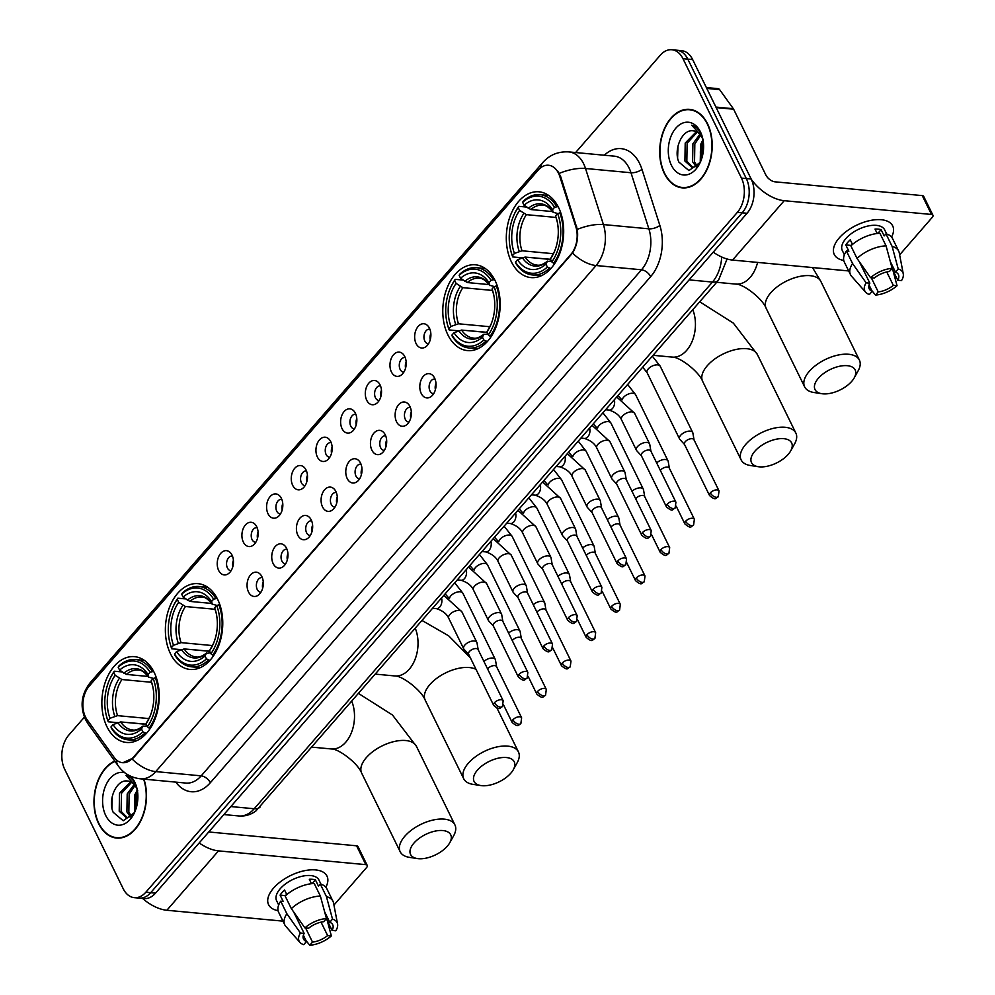 <?xml version="1.0" encoding="UTF-8"?>
<svg xmlns="http://www.w3.org/2000/svg" width="995" height="995" viewBox="0 0 995 995"><rect width="100%" height="100%" fill="white"/><g stroke="black" fill="none" stroke-linecap="round" stroke-linejoin="round"><path stroke-width="1.49" d="M170.456 653.69A43.084 28.544 -84.7 0 0 190.057 669.448A43.084 28.544 -84.7 0 0 218.49 646.19A43.084 28.544 -84.7 0 0 217.681 599.425A43.084 28.544 -84.7 0 0 198.08 583.667A43.084 28.544 -84.7 0 0 169.648 606.913A43.084 28.544 -84.7 0 0 170.456 653.69M447.874 334.842A43.084 28.544 -84.7 0 0 467.476 350.601A43.084 28.544 -84.7 0 0 495.908 327.343A43.084 28.544 -84.7 0 0 495.087 280.565A43.084 28.544 -84.7 0 0 475.498 264.807A43.084 28.544 -84.7 0 0 447.053 288.065A43.084 28.544 -84.7 0 0 447.874 334.842M511.393 261.834A43.084 28.544 -84.7 0 0 530.994 277.593A43.084 28.544 -84.7 0 0 559.426 254.334A43.084 28.544 -84.7 0 0 558.605 207.569A43.084 28.544 -84.7 0 0 539.016 191.811A43.084 28.544 -84.7 0 0 510.572 215.057A43.084 28.544 -84.7 0 0 511.393 261.834M106.938 726.698A43.084 28.544 -84.7 0 0 126.539 742.457A43.084 28.544 -84.7 0 0 154.971 719.198A43.084 28.544 -84.7 0 0 154.163 672.421A43.084 28.544 -84.7 0 0 134.561 656.663A43.084 28.544 -84.7 0 0 106.129 679.921A43.084 28.544 -84.7 0 0 106.938 726.698M261.872 576.64A12.189 8.084 95.3 0 1 258.489 595.01A12.189 8.084 95.3 0 1 248.501 592A12.189 8.084 95.3 0 1 249.72 575.993A12.189 8.084 95.3 0 1 260.416 574.426A12.189 8.084 95.3 0 1 261.872 576.64M262.307 577.66A7.313 4.851 -84.7 0 0 261.934 577.597A7.313 4.851 -84.7 0 0 257.096 581.553A7.313 4.851 -84.7 0 0 257.232 589.488A7.313 4.851 -84.7 0 0 260.566 592.174A7.313 4.851 -84.7 0 0 260.951 592.187M286.548 548.282A12.189 8.084 95.3 0 1 283.165 566.64A12.189 8.084 95.3 0 1 273.177 563.63A12.189 8.084 95.3 0 1 274.396 547.623A12.189 8.084 95.3 0 1 285.092 546.068A12.189 8.084 95.3 0 1 286.548 548.282M286.983 549.302A7.313 4.851 -84.7 0 0 286.61 549.24A7.313 4.851 -84.7 0 0 281.772 553.183A7.313 4.851 -84.7 0 0 281.921 561.13A7.313 4.851 -84.7 0 0 285.242 563.804A7.313 4.851 -84.7 0 0 285.627 563.817M311.224 519.912A12.189 8.084 95.3 0 1 307.853 538.283A12.189 8.084 95.3 0 1 297.853 535.273A12.189 8.084 95.3 0 1 299.072 519.266A12.189 8.084 95.3 0 1 309.768 517.711A12.189 8.084 95.3 0 1 311.224 519.912M311.671 520.932A7.313 4.851 -84.7 0 0 311.286 520.882A7.313 4.851 -84.7 0 0 306.448 524.825A7.313 4.851 -84.7 0 0 306.597 532.773A7.313 4.851 -84.7 0 0 309.918 535.447A7.313 4.851 -84.7 0 0 310.303 535.459M335.9 491.555A12.189 8.084 95.3 0 1 332.529 509.913A12.189 8.084 95.3 0 1 322.529 506.915A12.189 8.084 95.3 0 1 323.748 490.896A12.189 8.084 95.3 0 1 334.444 489.341A12.189 8.084 95.3 0 1 335.9 491.555M336.347 492.575A7.313 4.851 -84.7 0 0 335.962 492.513A7.313 4.851 -84.7 0 0 331.136 496.468A7.313 4.851 -84.7 0 0 331.273 504.403A7.313 4.851 -84.7 0 0 334.594 507.077A7.313 4.851 -84.7 0 0 334.979 507.089M360.576 463.185A12.189 8.084 95.3 0 1 357.205 481.555A12.189 8.084 95.3 0 1 347.218 478.545A12.189 8.084 95.3 0 1 348.424 462.538A12.189 8.084 95.3 0 1 359.12 460.983A12.189 8.084 95.3 0 1 360.576 463.185M361.023 464.205A7.313 4.851 -84.7 0 0 360.638 464.155A7.313 4.851 -84.7 0 0 355.812 468.098A7.313 4.851 -84.7 0 0 355.949 476.045A7.313 4.851 -84.7 0 0 359.27 478.719A7.313 4.851 -84.7 0 0 359.655 478.732M385.252 434.827A12.189 8.084 95.3 0 1 381.881 453.198A12.189 8.084 95.3 0 1 371.894 450.188A12.189 8.084 95.3 0 1 373.1 434.181A12.189 8.084 95.3 0 1 383.809 432.614A12.189 8.084 95.3 0 1 385.252 434.827M385.699 435.847A7.313 4.851 -84.7 0 0 385.314 435.785A7.313 4.851 -84.7 0 0 380.488 439.74A7.313 4.851 -84.7 0 0 380.625 447.675A7.313 4.851 -84.7 0 0 383.946 450.362A7.313 4.851 -84.7 0 0 384.344 450.374M409.928 406.457A12.189 8.084 95.3 0 1 406.557 424.828A12.189 8.084 95.3 0 1 396.57 421.818A12.189 8.084 95.3 0 1 397.776 405.811A12.189 8.084 95.3 0 1 408.485 404.256A12.189 8.084 95.3 0 1 409.928 406.457M410.375 407.49A7.313 4.851 -84.7 0 0 409.99 407.428A7.313 4.851 -84.7 0 0 405.164 411.37A7.313 4.851 -84.7 0 0 405.301 419.318A7.313 4.851 -84.7 0 0 408.622 421.992A7.313 4.851 -84.7 0 0 409.02 422.004M434.604 378.1A12.189 8.084 95.3 0 1 431.233 396.47A12.189 8.084 95.3 0 1 421.246 393.46A12.189 8.084 95.3 0 1 422.465 377.453A12.189 8.084 95.3 0 1 433.161 375.886A12.189 8.084 95.3 0 1 434.604 378.1M435.051 379.12A7.313 4.851 -84.7 0 0 434.666 379.058A7.313 4.851 -84.7 0 0 429.84 383.013A7.313 4.851 -84.7 0 0 429.977 390.96A7.313 4.851 -84.7 0 0 433.31 393.634A7.313 4.851 -84.7 0 0 433.696 393.647M232.034 555.111A12.189 8.084 95.3 0 1 228.663 573.468A12.189 8.084 95.3 0 1 218.664 570.471A12.189 8.084 95.3 0 1 219.883 554.451A12.189 8.084 95.3 0 1 230.579 552.897A12.189 8.084 95.3 0 1 232.034 555.111M232.482 556.13A7.313 4.851 -84.7 0 0 232.096 556.068A7.313 4.851 -84.7 0 0 227.27 560.023A7.313 4.851 -84.7 0 0 227.407 567.958A7.313 4.851 -84.7 0 0 230.728 570.632A7.313 4.851 -84.7 0 0 231.114 570.645M256.71 526.741A12.189 8.084 95.3 0 1 253.339 545.111A12.189 8.084 95.3 0 1 243.352 542.101A12.189 8.084 95.3 0 1 244.559 526.094A12.189 8.084 95.3 0 1 255.255 524.539A12.189 8.084 95.3 0 1 256.71 526.741M257.158 527.76A7.313 4.851 -84.7 0 0 256.772 527.711A7.313 4.851 -84.7 0 0 251.946 531.653A7.313 4.851 -84.7 0 0 252.083 539.601A7.313 4.851 -84.7 0 0 255.404 542.275A7.313 4.851 -84.7 0 0 255.79 542.287M281.386 498.383A12.189 8.084 95.3 0 1 278.015 516.753A12.189 8.084 95.3 0 1 268.028 513.743A12.189 8.084 95.3 0 1 269.235 497.736A12.189 8.084 95.3 0 1 279.943 496.169A12.189 8.084 95.3 0 1 281.386 498.383M281.834 499.403A7.313 4.851 -84.7 0 0 281.448 499.341A7.313 4.851 -84.7 0 0 276.622 503.296A7.313 4.851 -84.7 0 0 276.759 511.231A7.313 4.851 -84.7 0 0 280.08 513.917A7.313 4.851 -84.7 0 0 280.478 513.93M306.062 470.013A12.189 8.084 95.3 0 1 302.691 488.383A12.189 8.084 95.3 0 1 292.704 485.373A12.189 8.084 95.3 0 1 293.911 469.366A12.189 8.084 95.3 0 1 304.619 467.812A12.189 8.084 95.3 0 1 306.062 470.013M306.51 471.045A7.313 4.851 -84.7 0 0 306.124 470.983A7.313 4.851 -84.7 0 0 301.298 474.926A7.313 4.851 -84.7 0 0 301.435 482.873A7.313 4.851 -84.7 0 0 304.756 485.548A7.313 4.851 -84.7 0 0 305.154 485.56M330.738 441.656A12.189 8.084 95.3 0 1 327.367 460.026A12.189 8.084 95.3 0 1 317.38 457.016A12.189 8.084 95.3 0 1 318.599 441.009A12.189 8.084 95.3 0 1 329.295 439.442A12.189 8.084 95.3 0 1 330.738 441.656M331.186 442.675A7.313 4.851 -84.7 0 0 330.8 442.613A7.313 4.851 -84.7 0 0 325.974 446.568A7.313 4.851 -84.7 0 0 326.111 454.516A7.313 4.851 -84.7 0 0 329.444 457.19A7.313 4.851 -84.7 0 0 329.83 457.202M355.414 413.298A12.189 8.084 95.3 0 1 352.043 431.656A12.189 8.084 95.3 0 1 342.056 428.646A12.189 8.084 95.3 0 1 343.275 412.639A12.189 8.084 95.3 0 1 353.971 411.084A12.189 8.084 95.3 0 1 355.414 413.298M355.862 414.318A7.313 4.851 -84.7 0 0 355.476 414.256A7.313 4.851 -84.7 0 0 350.65 418.198A7.313 4.851 -84.7 0 0 350.787 426.146A7.313 4.851 -84.7 0 0 354.12 428.82A7.313 4.851 -84.7 0 0 354.506 428.833M380.09 384.928A12.189 8.084 95.3 0 1 376.719 403.298A12.189 8.084 95.3 0 1 366.732 400.288A12.189 8.084 95.3 0 1 367.951 384.281A12.189 8.084 95.3 0 1 378.647 382.727A12.189 8.084 95.3 0 1 380.09 384.928M380.538 385.948A7.313 4.851 -84.7 0 0 380.152 385.898A7.313 4.851 -84.7 0 0 375.326 389.841A7.313 4.851 -84.7 0 0 375.463 397.789A7.313 4.851 -84.7 0 0 378.796 400.463A7.313 4.851 -84.7 0 0 379.182 400.475M404.766 356.571A12.189 8.084 95.3 0 1 401.395 374.928A12.189 8.084 95.3 0 1 391.408 371.931A12.189 8.084 95.3 0 1 392.627 355.911A12.189 8.084 95.3 0 1 403.323 354.357A12.189 8.084 95.3 0 1 404.766 356.571M405.214 357.591A7.313 4.851 -84.7 0 0 404.828 357.528A7.313 4.851 -84.7 0 0 400.002 361.483A7.313 4.851 -84.7 0 0 400.139 369.419A7.313 4.851 -84.7 0 0 403.472 372.093A7.313 4.851 -84.7 0 0 403.858 372.105M429.454 328.201A12.189 8.084 95.3 0 1 426.071 346.571A12.189 8.084 95.3 0 1 416.084 343.561A12.189 8.084 95.3 0 1 417.303 327.554A12.189 8.084 95.3 0 1 427.999 325.999A12.189 8.084 95.3 0 1 429.454 328.201M429.89 329.221A7.313 4.851 -84.7 0 0 429.504 329.171A7.313 4.851 -84.7 0 0 424.678 333.114A7.313 4.851 -84.7 0 0 424.815 341.061A7.313 4.851 -84.7 0 0 428.148 343.735A7.313 4.851 -84.7 0 0 428.534 343.748M87.1 719.708A21.952 14.539 95.3 0 1 85.47 716.972A21.952 14.539 95.3 0 1 89.177 686.177L538.171 170.12A21.952 14.539 95.3 0 1 548.531 165.245A21.952 14.539 95.3 0 1 559.787 176.426L575.844 226.76A21.952 14.539 95.3 0 1 570.869 254.397L132.87 757.829A21.952 14.539 95.3 0 1 122.509 762.692A21.952 14.539 95.3 0 1 114.164 757.406L87.1 719.708M430.238 339.755A7.313 4.851 95.3 0 1 430.835 333.462M405.562 368.113A7.313 4.851 95.3 0 1 406.159 361.832M380.886 396.483A7.313 4.851 95.3 0 1 381.471 390.189M356.21 424.84A7.313 4.851 95.3 0 1 356.795 418.559M331.534 453.21A7.313 4.851 95.3 0 1 332.119 446.917M306.858 481.568A7.313 4.851 95.3 0 1 307.443 475.274M282.182 509.937A7.313 4.851 95.3 0 1 282.767 503.644M257.506 538.295A7.313 4.851 95.3 0 1 258.091 532.002M232.83 566.653A7.313 4.851 95.3 0 1 233.415 560.372M435.4 389.654A7.313 4.851 95.3 0 1 435.984 383.361M410.724 418.012A7.313 4.851 95.3 0 1 411.308 411.719M386.048 446.382A7.313 4.851 95.3 0 1 386.632 440.088M361.372 474.739A7.313 4.851 95.3 0 1 361.956 468.446M336.696 503.097A7.313 4.851 95.3 0 1 337.28 496.816M312.02 531.467A7.313 4.851 95.3 0 1 312.604 525.173M287.344 559.824A7.313 4.851 95.3 0 1 287.928 553.543M262.655 588.194A7.313 4.851 95.3 0 1 263.252 581.901M114.786 761.088A39.427 26.119 -84.7 0 0 98.629 823.636A39.427 26.119 -84.7 0 0 116.564 838.051A39.427 26.119 -84.7 0 0 141.414 819.519A39.427 26.119 -84.7 0 0 143.939 779.147M117.733 837.753A39.427 26.119 -84.7 0 0 119.002 838.113M664.337 173.441A39.427 26.119 -84.7 0 0 682.259 187.856A39.427 26.119 -84.7 0 0 708.291 166.588A39.427 26.119 -84.7 0 0 707.544 123.778A39.427 26.119 -84.7 0 0 689.61 109.363A39.427 26.119 -84.7 0 0 663.59 130.631A39.427 26.119 -84.7 0 0 664.337 173.441M683.428 187.558A39.427 26.119 -84.7 0 0 684.709 187.918M84.438 717.096L68.817 735.056A24.39 16.156 -84.7 0 0 64.687 769.272L123.218 888.746A24.39 16.156 -84.7 0 0 134.313 897.664L144.014 898.572A24.39 16.156 -84.7 0 0 155.518 893.149L747.058 213.266A24.39 16.156 -84.7 0 0 751.175 179.038L692.657 59.576L687.806 59.128A24.39 16.156 -84.7 0 0 676.712 50.198A24.39 16.156 -84.7 0 1 687.806 59.128L746.325 178.59L687.806 59.128L682.956 58.668A24.39 16.156 -84.7 0 0 671.861 49.75A24.39 16.156 -84.7 0 0 660.344 55.16L575.62 152.546M747.058 213.266L742.208 212.818A24.39 16.156 -84.7 0 0 746.325 178.59A24.39 16.156 -84.7 0 1 742.208 212.818L150.668 892.702L742.208 212.818L737.357 212.358A24.39 16.156 -84.7 0 0 741.474 178.142L682.956 58.668M139.163 898.112A24.39 16.156 -84.7 0 0 150.668 892.702A24.39 16.156 -84.7 0 1 139.163 898.112M557.648 170.953L560.658 176.513L577.311 229.397C578.381 238.203 576.789 246.088 572.535 253.053L133.467 757.879L122.87 762.73M134.313 897.664A24.39 16.156 -84.7 0 0 145.817 892.241L737.357 212.358M692.01 109.761A39.427 26.119 -84.7 0 0 690.692 109.873M692.657 59.576A24.39 16.156 -84.7 0 0 681.563 50.658L671.861 49.75M115.022 761.399A39.016 25.858 -84.7 0 0 98.853 823.375A39.016 25.858 -84.7 0 0 116.602 837.653A39.016 25.858 -84.7 0 0 141.253 819.183A39.016 25.858 -84.7 0 0 143.628 779.122M130.532 817.019L126.912 811.945L127.198 793.973L134.176 784.458M131.564 816.397L128.84 812.119L129.126 794.147L134.984 785.49M137.31 790.117A18.37 12.176 -84.7 0 0 136.365 787.804A18.37 12.176 -84.7 0 0 128.007 781.075A18.37 12.176 -84.7 0 0 127.634 781.05L128.032 781.087M132.211 815.9L126.552 817.84L119.213 811.223L119.499 793.251L130.731 781.821M127.522 817.865L121.141 811.398L121.427 793.425L131.614 782.294M137.011 788.612L135.258 783.886C132.944 779.272 129.835 776.448 125.942 775.404L135.817 785.888L137.198 789.52M125.022 772.879A26.492 17.562 -84.7 0 0 105.868 785.179A26.492 17.562 -84.7 0 0 105.719 815.49A26.492 17.562 -84.7 0 0 134.549 812.542A26.492 17.562 -84.7 0 0 136.85 787.953A26.492 17.562 -84.7 0 0 134.76 782.107A26.492 17.562 -84.7 0 0 130.482 776.137M127.634 781.05C116.365 778.961 107.547 800.104 113.169 812.268L123.243 820.775L134.437 812.616M134.524 812.455L134.897 794.694L137.273 789.993M137.434 790.838A18.37 12.176 -84.7 0 0 136.987 791.771A18.37 12.176 -84.7 0 0 135.382 808.823A18.37 12.176 -84.7 0 0 135.407 808.885L135.619 809.942M137.472 791.062A26.492 17.562 -84.7 0 0 135.73 809.607M135.668 809.806L135.755 796.771L137.447 790.888M137.696 790.217L135.258 808.251M111.925 807.84L112.273 796.423M134.773 803.176L135.755 796.771M278.065 910.636A32.512 16.517 -26.1 0 1 273.538 888.137A32.512 16.517 -26.1 0 1 312.231 869.804A32.512 16.517 -26.1 0 1 325.85 887.217A32.512 16.517 -26.1 0 0 326.982 876.097A32.512 16.517 -26.1 0 0 303.612 870.899A32.512 16.517 -26.1 0 0 273.538 888.137A32.512 16.517 -26.1 0 0 268.588 904.704A32.512 16.517 -26.1 0 0 278.065 910.636M142.571 898.435A32.512 17.898 41 0 0 166.849 910.263L282.966 921.134M199.199 842.952A32.512 17.898 41 0 0 218.514 850.874L365.812 864.655L356.571 845.8L209.273 832.019A8.134 4.478 -139 0 1 208.776 831.944M356.571 845.8A4.067 2.065 -26.1 0 1 357.989 846.571L367.23 865.426A4.067 2.065 153.9 0 1 366.608 867.503L333.947 905.052M367.23 865.426A4.067 2.065 153.9 0 0 365.812 864.655M321.049 922.154L327.629 935.561A16.256 8.258 -26.1 0 1 312.517 942.103L305.589 927.962M303.363 935.213L306.46 941.531A16.256 8.258 -26.1 0 1 303.512 939.056A16.256 8.258 -26.1 0 1 304.147 933.36L293.649 911.942M286.597 894.182A16.256 8.258 153.9 0 0 285.714 895.562M278.687 905.002L276.622 900.773A23.569 11.977 -26.1 0 1 280.204 888.759A23.569 11.977 -26.1 0 1 302.007 876.272A23.569 11.977 -26.1 0 1 318.947 880.04L321.024 884.256M306.46 941.531L303.724 944.678A21.131 10.734 -26.1 0 1 299.968 942.439L285.839 926.407A26.828 13.619 -26.1 0 1 284.781 924.84L278.625 912.266A26.828 13.619 -26.1 0 1 280.714 901.171L283.177 901.408L280.092 895.114A23.569 11.977 -26.1 0 1 282.058 892.527A23.569 11.977 -26.1 0 1 284.545 890.003L286.809 894.604M324.606 911.743L329.768 922.278L332.517 919.119L326.435 896.619L320.278 884.045L318.462 886.122L315.39 879.841A23.569 11.977 -26.1 0 0 309.321 879.269L311.497 883.684M285.167 896.06A26.828 13.619 -26.1 0 1 314.209 883.485L320.378 896.06L326.447 918.559L323.711 921.706A16.256 8.258 -26.1 0 0 308.599 928.248L304.88 927.9L291.336 908.634L285.167 896.06M320.278 884.045A26.828 13.619 -26.1 0 1 326.795 888.659L332.964 901.246A26.828 13.619 -26.1 0 1 333.561 903.037L337.566 924.019A21.131 10.734 -26.1 0 1 335.812 930.785L332.081 930.437L326.323 918.696M280.714 901.171L286.871 913.746L300.428 933.011L304.147 933.36M284.781 924.84A26.828 13.619 -26.1 0 1 286.871 913.746M291.336 908.634A26.828 13.619 -26.1 0 1 320.378 896.06M326.435 896.619A26.828 13.619 -26.1 0 1 332.964 901.246M299.968 942.439A21.131 10.734 -26.1 0 1 300.428 933.011M304.88 927.9A21.131 10.734 -26.1 0 1 326.447 918.559M332.517 919.119A21.131 10.734 -26.1 0 1 337.566 924.019M329.768 922.278A16.256 8.258 -26.1 0 1 332.716 924.753A16.256 8.258 -26.1 0 1 332.081 930.437M327.629 935.561L331.347 935.909L327.268 920.611M331.347 935.909A21.131 10.734 -26.1 0 1 309.781 945.25L312.517 942.103M306.025 940.648L309.781 945.25M280.092 895.114L285.627 895.637M312.094 883.622L315.39 879.841M707.321 124.039A39.016 25.858 -84.7 0 0 689.572 109.761A39.016 25.858 -84.7 0 0 663.814 130.818A39.016 25.858 -84.7 0 0 664.561 173.18A39.016 25.858 -84.7 0 0 682.296 187.458A39.016 25.858 -84.7 0 0 708.054 166.401A39.016 25.858 -84.7 0 0 707.321 124.039M696.226 166.824L692.607 161.75L692.906 143.777L699.871 134.263M697.259 166.202L694.535 161.924L694.821 143.952L700.691 135.295M703.017 139.922A18.37 12.176 -84.7 0 0 702.06 137.608A18.37 12.176 -84.7 0 0 693.702 130.88A18.37 12.176 -84.7 0 0 693.328 130.855L693.726 130.892M697.918 165.705L692.246 167.645L684.921 161.028L685.207 143.056L696.438 131.626M693.216 167.67L686.836 161.202L687.122 143.23L697.308 132.099M702.706 138.417L700.965 133.691C698.639 129.076 695.53 126.253 691.649 125.208L701.525 135.693L702.905 139.325M671.414 165.294A26.492 17.562 -84.7 0 0 700.256 162.359A26.492 17.562 -84.7 0 0 702.557 137.758A26.492 17.562 -84.7 0 0 700.455 131.925A26.492 17.562 -84.7 0 0 675.891 128.106A26.492 17.562 -84.7 0 0 671.414 165.294M693.328 130.855C682.06 128.765 673.254 149.909 678.864 162.073L688.95 170.58L700.132 162.421M700.231 162.26L700.604 144.499L702.967 139.797M701.363 159.61L701.45 146.576L703.142 140.693A18.37 12.176 -84.7 0 0 702.681 141.576A18.37 12.176 -84.7 0 0 701.089 158.628A18.37 12.176 -84.7 0 0 701.102 158.69L701.313 159.747M703.166 140.867A26.492 17.562 -84.7 0 0 701.438 159.411M703.39 140.021L700.953 158.056M677.62 157.645L677.968 146.228M700.48 152.981L701.45 146.576M447.302 846.185A22.35 11.355 153.9 0 0 449.802 842.69A22.35 11.355 153.9 0 0 440.748 830.464A22.35 11.355 153.9 0 0 413.97 843.063A22.35 11.355 153.9 0 0 417.378 858.573A22.35 11.355 153.9 0 0 447.302 846.185M417.378 858.573L409.467 857.367A30.484 15.485 -26.1 0 1 400.189 851.745A30.484 15.485 -26.1 0 1 404.828 836.21A30.484 15.485 -26.1 0 1 433.024 820.054A30.484 15.485 -26.1 0 1 454.926 824.93A30.484 15.485 -26.1 0 1 453.683 835.7L449.802 842.69M146.402 733.414L142.907 731.885A38.693 25.634 -84.7 0 1 111.005 726.935L113.069 724.571A34.949 23.159 -84.7 0 0 141.477 728.974L142.82 726.362L146.912 725.852M146.153 724.323L120.656 721.935L113.069 724.571M146.091 724.161L123.007 722.146M152.198 671.264A40.31 26.716 -84.7 0 0 135.519 659.536A40.31 26.716 -84.7 0 0 118.791 666.09L118.194 667.235A38.693 25.634 -84.7 0 1 150.096 672.185L153.64 671.401M156.315 677.645L153.18 678.466A38.693 25.634 -84.7 0 1 147.359 726.76L149.188 728.141A40.31 26.716 -84.7 0 0 155.282 677.558M149.188 728.141L150.357 728.253M111.005 726.935L111.316 728.079A40.31 26.716 -84.7 0 0 128.007 739.82A40.31 26.716 -84.7 0 0 144.735 733.265M150.096 672.185L148.031 674.548A34.949 23.159 -84.7 0 0 119.624 670.145L118.194 667.235M147.359 726.76L145.929 723.85A34.949 23.159 -84.7 0 0 149.437 717.693A34.949 23.159 -84.7 0 0 152.471 685.244A34.949 23.159 -84.7 0 0 151.116 680.841L153.18 678.466M141.477 728.974L142.907 731.885M119.624 670.145L126.377 674.411L148.193 676.451M153.342 678.391L148.752 677.147L148.031 674.548M150.195 716.039L145.929 723.85M151.116 680.841L152.907 687.01M126.377 674.411A30.074 19.925 -84.7 0 1 138.243 670.07C141.265 669.809 144.81 672.272 148.877 677.446L148.752 677.147A31.268 20.721 -84.7 0 0 123.778 673.279M117.845 722.482A31.268 20.721 -84.7 0 0 142.82 726.362L143.106 725.989C138.852 729.248 135.37 730.566 132.646 729.957A30.074 19.925 -84.7 0 1 120.656 721.935M117.46 722.656L108.244 721.798L107.92 720.654A38.693 25.634 -84.7 0 1 106.291 715.405L106.477 716.189A40.31 26.716 -84.7 0 0 108.244 721.798M109.649 679.498A38.693 25.634 -84.7 0 1 113.741 672.359L114.338 671.202A40.31 26.716 -84.7 0 0 109.985 678.764L109.649 679.498A38.693 25.634 -84.7 0 0 106.291 715.405M114.338 671.202L121.975 671.923M113.741 672.359L115.171 675.269A34.949 23.159 -84.7 0 0 109.985 718.278L107.92 720.654M151.514 682.296L121.925 679.523L115.171 675.269M109.985 718.278L117.572 715.641L148.914 718.577M510.833 773.177A22.35 11.355 153.9 0 0 513.321 769.682A22.35 11.355 153.9 0 0 504.266 757.456A22.35 11.355 153.9 0 0 477.488 770.055A22.35 11.355 153.9 0 0 480.896 785.565A22.35 11.355 153.9 0 0 510.833 773.177M480.896 785.565L472.986 784.358A30.484 15.485 -26.1 0 1 463.707 778.737A30.484 15.485 -26.1 0 1 468.346 763.202A30.484 15.485 -26.1 0 1 496.542 747.046A30.484 15.485 -26.1 0 1 518.445 751.921A30.484 15.485 -26.1 0 1 517.201 762.692L513.321 769.682M209.92 660.406L206.425 658.877A38.693 25.634 -84.7 0 1 174.523 653.939L176.588 651.563A34.949 23.159 -84.7 0 0 204.995 655.966L206.338 653.354L210.43 652.844M209.684 651.315L184.174 648.927L176.588 651.563M209.609 651.165L186.525 649.15M215.716 598.256A40.31 26.716 -84.7 0 0 199.037 586.528A40.31 26.716 -84.7 0 0 182.309 593.082L181.712 594.226A38.693 25.634 -84.7 0 1 213.614 599.177L217.159 598.393M219.833 604.649L216.699 605.47A38.693 25.634 -84.7 0 1 210.878 653.765L212.706 655.133A40.31 26.716 -84.7 0 0 218.8 604.55M212.706 655.133L213.875 655.245M174.523 653.939L174.846 655.071A40.31 26.716 -84.7 0 0 191.525 666.812A40.31 26.716 -84.7 0 0 208.253 660.257M213.614 599.177L211.549 601.552A34.949 23.159 -84.7 0 0 183.142 597.137L181.712 594.226M210.878 653.765L209.447 650.854A34.949 23.159 -84.7 0 0 212.955 644.685A34.949 23.159 -84.7 0 0 215.99 612.248A34.949 23.159 -84.7 0 0 214.634 607.833L216.699 605.47M204.995 655.966L206.425 658.877M183.142 597.137L189.896 601.403L211.711 603.443M216.86 605.395L212.271 604.139L211.549 601.552M213.714 643.031L209.447 650.854M214.634 607.833L216.425 614.014M212.408 604.45L212.271 604.139A31.268 20.721 -84.7 0 0 187.296 600.271M181.376 649.486A31.268 20.721 -84.7 0 0 206.338 653.354L206.624 652.981C202.371 656.24 198.888 657.571 196.164 656.961A30.074 19.925 -84.7 0 1 184.174 648.927M180.978 649.648L171.762 648.79L171.439 647.645A38.693 25.634 -84.7 0 1 169.809 642.397L169.996 643.18A40.31 26.716 -84.7 0 0 171.762 648.79M173.167 606.49A38.693 25.634 -84.7 0 1 177.259 599.351L177.856 598.194A40.31 26.716 -84.7 0 0 173.503 605.756L173.167 606.49A38.693 25.634 -84.7 0 0 169.809 642.397M177.856 598.194L185.493 598.915M177.259 599.351L178.69 602.261A34.949 23.159 -84.7 0 0 173.503 645.282L171.439 647.645M215.032 609.288L185.443 606.527L178.69 602.261M173.503 645.282L181.09 642.633L212.433 645.568M788.239 454.329A22.35 11.355 153.9 0 0 790.726 450.834A22.35 11.355 153.9 0 0 781.672 438.596A22.35 11.355 153.9 0 0 754.906 451.208A22.35 11.355 153.9 0 0 758.302 466.717A22.35 11.355 153.9 0 0 788.239 454.329M758.302 466.717L750.404 465.511A30.484 15.485 -26.1 0 1 741.126 459.889A30.484 15.485 -26.1 0 1 745.765 444.355A30.484 15.485 -26.1 0 1 773.961 428.198A30.484 15.485 -26.1 0 1 795.863 433.074A30.484 15.485 -26.1 0 1 794.619 443.845L790.726 450.834M487.339 341.559L483.844 340.029A38.693 25.634 -84.7 0 1 451.941 335.079L454.006 332.716A34.949 23.159 -84.7 0 0 482.413 337.118L483.757 334.507L487.849 333.997M487.09 332.454L461.58 330.079L454.006 332.716M487.015 332.305L463.944 330.29M493.134 279.408A40.31 26.716 -84.7 0 0 476.456 267.68A40.31 26.716 -84.7 0 0 459.727 274.234L459.13 275.379A38.693 25.634 -84.7 0 1 491.032 280.329L494.577 279.545M497.251 285.789L494.105 286.61A38.693 25.634 -84.7 0 1 488.296 334.905L490.125 336.285A40.31 26.716 -84.7 0 0 496.219 285.702M490.125 336.285L491.294 336.397M451.941 335.079L452.252 336.223A40.31 26.716 -84.7 0 0 468.943 347.964A40.31 26.716 -84.7 0 0 485.672 341.409M491.032 280.329L488.968 282.692A34.949 23.159 -84.7 0 0 460.561 278.289L459.13 275.379M488.296 334.905L486.866 331.994A34.949 23.159 -84.7 0 0 490.373 325.838A34.949 23.159 -84.7 0 0 493.396 293.388A34.949 23.159 -84.7 0 0 492.052 288.985L494.105 286.61M482.413 337.118L483.844 340.029M460.561 278.289L467.314 282.555L489.117 284.595M494.279 286.535L489.677 285.291L488.968 282.692M491.12 324.183L486.866 331.994M492.052 288.985L493.843 295.154M467.314 282.555A30.074 19.925 -84.7 0 1 479.18 278.214C482.202 277.953 485.747 280.416 489.814 285.59L489.677 285.291A31.268 20.721 -84.7 0 0 464.715 281.423M458.782 330.626A31.268 20.721 -84.7 0 0 483.757 334.507L484.043 334.133C479.789 337.392 476.294 338.71 473.57 338.101A30.074 19.925 -84.7 0 1 461.58 330.079M458.396 330.8L449.18 329.942L448.857 328.798A38.693 25.634 -84.7 0 1 447.215 323.549L447.414 324.32A40.31 26.716 -84.7 0 0 449.18 329.942M450.586 287.642A38.693 25.634 -84.7 0 1 454.678 280.503L455.262 279.346A40.31 26.716 -84.7 0 0 450.909 286.908L450.586 287.642A38.693 25.634 -84.7 0 0 447.215 323.549M455.262 279.346L462.911 280.068M454.678 280.503L456.096 283.413A34.949 23.159 -84.7 0 0 450.922 326.422L448.857 328.798M492.45 290.44L462.862 287.667L456.096 283.413M450.922 326.422L458.508 323.785L489.838 326.721M851.757 381.321A22.35 11.355 153.9 0 0 854.245 377.826A22.35 11.355 153.9 0 0 845.19 365.6A22.35 11.355 153.9 0 0 818.425 378.199A22.35 11.355 153.9 0 0 821.82 393.709A22.35 11.355 153.9 0 0 851.757 381.321M821.82 393.709L813.922 392.503A30.484 15.485 -26.1 0 1 804.644 386.881A30.484 15.485 -26.1 0 1 809.283 371.346A30.484 15.485 -26.1 0 1 837.479 355.19A30.484 15.485 -26.1 0 1 859.381 360.066A30.484 15.485 -26.1 0 1 858.138 370.837L854.245 377.826M550.857 268.55L547.362 267.021A38.693 25.634 -84.7 0 1 515.46 262.071L517.524 259.707A34.949 23.159 -84.7 0 0 545.932 264.11L547.275 261.498L551.367 260.988M550.608 259.459L525.099 257.071L517.524 259.707M550.533 259.297L527.462 257.295M556.653 206.4A40.31 26.716 -84.7 0 0 539.974 194.672A40.31 26.716 -84.7 0 0 523.246 201.226L522.649 202.371A38.693 25.634 -84.7 0 1 554.551 207.321L558.096 206.537M560.77 212.793L557.623 213.602A38.693 25.634 -84.7 0 1 551.815 261.896L553.643 263.277A40.31 26.716 -84.7 0 0 559.737 212.694M553.643 263.277L554.812 263.389M515.46 262.071L515.771 263.215A40.31 26.716 -84.7 0 0 532.462 274.956A40.31 26.716 -84.7 0 0 549.19 268.401M554.551 207.321L552.486 209.684A34.949 23.159 -84.7 0 0 524.079 205.281L522.649 202.371M551.815 261.896L550.384 258.986A34.949 23.159 -84.7 0 0 553.892 252.829A34.949 23.159 -84.7 0 0 556.926 220.38A34.949 23.159 -84.7 0 0 555.571 215.977L557.623 213.602M545.932 264.11L547.362 267.021M524.079 205.281L530.832 209.547L552.635 211.587M557.797 213.539L553.195 212.283L552.486 209.684M554.638 251.175L550.384 258.986M555.571 215.977L557.362 222.159M530.832 209.547A30.074 19.925 -84.7 0 1 542.698 205.206C545.72 204.945 549.265 207.408 553.332 212.582L553.195 212.283A31.268 20.721 -84.7 0 0 528.233 208.415M522.3 257.63A31.268 20.721 -84.7 0 0 547.275 261.498L547.561 261.125C543.307 264.384 539.812 265.702 537.089 265.105A30.074 19.925 -84.7 0 1 525.099 257.071M521.915 257.792L512.699 256.934L512.375 255.79A38.693 25.634 -84.7 0 1 510.746 250.541L510.933 251.325A40.31 26.716 -84.7 0 0 512.699 256.934M514.104 214.634A38.693 25.634 -84.7 0 1 518.196 207.495L518.793 206.338A40.31 26.716 -84.7 0 0 514.427 213.9L514.104 214.634A38.693 25.634 -84.7 0 0 510.746 250.541M518.793 206.338L526.43 207.059M518.196 207.495L519.614 210.405A34.949 23.159 -84.7 0 0 514.44 253.414L512.375 255.79M555.969 217.432L526.38 214.659L519.614 210.405M514.44 253.414L522.027 250.777L553.357 253.713M496.642 666.799L495.46 659.971A7.313 3.719 153.9 0 0 495.299 659.436A7.313 3.719 153.9 0 0 492.736 658.043A7.313 3.719 153.9 0 0 483.931 661.464M496.679 666.998A5.286 2.687 153.9 0 0 496.555 666.625A5.286 2.687 153.9 0 0 494.702 665.618A5.286 2.687 153.9 0 0 487.873 668.578A5.286 2.687 153.9 0 0 487.587 668.926M521.318 638.442L520.149 631.601A7.313 3.719 153.9 0 0 519.975 631.079A7.313 3.719 153.9 0 0 517.412 629.686A7.313 3.719 153.9 0 0 508.607 633.106M521.355 638.641A5.286 2.687 153.9 0 0 521.231 638.255A5.286 2.687 153.9 0 0 519.378 637.248A5.286 2.687 153.9 0 0 512.549 640.208A5.286 2.687 153.9 0 0 512.263 640.556M545.994 610.072L544.825 603.244A7.313 3.719 153.9 0 0 544.651 602.709A7.313 3.719 153.9 0 0 542.088 601.328A7.313 3.719 153.9 0 0 533.283 604.736M546.031 610.271A5.286 2.687 153.9 0 0 545.907 609.898A5.286 2.687 153.9 0 0 544.054 608.89A5.286 2.687 153.9 0 0 537.225 611.85A5.286 2.687 153.9 0 0 536.939 612.199M570.67 581.714L569.501 574.874A7.313 3.719 153.9 0 0 569.327 574.351A7.313 3.719 153.9 0 0 566.764 572.958A7.313 3.719 153.9 0 0 557.959 576.379M570.707 581.913A5.286 2.687 153.9 0 0 570.583 581.528A5.286 2.687 153.9 0 0 568.73 580.533A5.286 2.687 153.9 0 0 561.901 583.493A5.286 2.687 153.9 0 0 561.615 583.841M595.346 553.344L594.177 546.516A7.313 3.719 153.9 0 0 594.003 545.981A7.313 3.719 153.9 0 0 591.44 544.601A7.313 3.719 153.9 0 0 582.635 548.009M595.383 553.543A5.286 2.687 153.9 0 0 595.259 553.17A5.286 2.687 153.9 0 0 593.406 552.163A5.286 2.687 153.9 0 0 586.577 555.123A5.286 2.687 153.9 0 0 586.291 555.471M620.022 524.987L618.853 518.146A7.313 3.719 153.9 0 0 618.679 517.624A7.313 3.719 153.9 0 0 616.116 516.231A7.313 3.719 153.9 0 0 607.323 519.651M620.059 525.186A5.286 2.687 153.9 0 0 619.935 524.8A5.286 2.687 153.9 0 0 618.094 523.805A5.286 2.687 153.9 0 0 611.253 526.765A5.286 2.687 153.9 0 0 610.967 527.114M644.698 496.617L643.529 489.789A7.313 3.719 153.9 0 0 643.355 489.266A7.313 3.719 153.9 0 0 640.792 487.873A7.313 3.719 153.9 0 0 631.999 491.281M644.735 496.828A5.286 2.687 153.9 0 0 644.611 496.443A5.286 2.687 153.9 0 0 642.77 495.435A5.286 2.687 153.9 0 0 635.929 498.395A5.286 2.687 153.9 0 0 635.643 498.744M669.374 468.259L668.205 461.431A7.313 3.719 153.9 0 0 668.031 460.896A7.313 3.719 153.9 0 0 665.481 459.503A7.313 3.719 153.9 0 0 656.675 462.924M669.411 468.458A5.286 2.687 153.9 0 0 669.287 468.085A5.286 2.687 153.9 0 0 667.446 467.078A5.286 2.687 153.9 0 0 660.605 470.038A5.286 2.687 153.9 0 0 660.332 470.386M694.05 439.902L692.881 433.061A7.313 3.719 153.9 0 0 692.719 432.539A7.313 3.719 153.9 0 0 690.157 431.146A7.313 3.719 153.9 0 0 680.692 435.238A7.313 3.719 153.9 0 0 679.573 438.969A7.313 3.719 153.9 0 0 679.883 439.429L684.572 444.541M694.087 440.101A5.286 2.687 153.9 0 0 693.963 439.715A5.286 2.687 153.9 0 0 692.122 438.708A5.286 2.687 153.9 0 0 685.281 441.668A5.286 2.687 153.9 0 0 684.473 444.367L709.547 495.547C716.363 501.306 715.517 497.724 718.278 496.692A5.286 2.91 41 0 1 716.3 497.313A5.286 2.91 -139 0 1 710.355 492.861A5.286 2.687 153.9 0 0 709.547 495.547M478.185 649.735L477.015 642.907A7.313 3.719 153.9 0 0 476.841 642.372A7.313 3.719 153.9 0 0 474.279 640.991A7.313 3.719 153.9 0 0 464.814 645.083A7.313 3.719 153.9 0 0 463.707 648.815A7.313 3.719 153.9 0 0 464.018 649.275L468.695 654.387M478.222 649.934A5.286 2.687 153.9 0 0 478.097 649.561A5.286 2.687 153.9 0 0 476.257 648.553A5.286 2.687 153.9 0 0 469.416 651.514A5.286 2.687 153.9 0 0 468.608 654.212L493.682 705.393C500.497 711.151 499.652 707.557 502.413 706.537A5.286 2.91 41 0 1 500.435 707.146A5.286 2.91 -139 0 1 494.49 702.694A5.286 2.687 153.9 0 0 493.682 705.393M502.861 621.377L501.691 614.537A7.313 3.719 153.9 0 0 501.517 614.014A7.313 3.719 153.9 0 0 498.955 612.621A7.313 3.719 153.9 0 0 489.503 616.726A7.313 3.719 153.9 0 0 488.383 620.445A7.313 3.719 153.9 0 0 488.694 620.905L493.371 626.017M502.898 621.576A5.286 2.687 153.9 0 0 502.773 621.191A5.286 2.687 153.9 0 0 500.933 620.196A5.286 2.687 153.9 0 0 494.092 623.156A5.286 2.687 153.9 0 0 493.284 625.843L518.358 677.023C525.173 682.781 524.328 679.199 527.089 678.167A5.286 2.91 41 0 1 525.111 678.789A5.286 2.91 -139 0 1 519.166 674.336A5.286 2.687 153.9 0 0 518.358 677.023M527.537 593.008L526.367 586.179A7.313 3.719 153.9 0 0 526.193 585.657A7.313 3.719 153.9 0 0 523.644 584.264A7.313 3.719 153.9 0 0 514.179 588.356A7.313 3.719 153.9 0 0 513.059 592.087A7.313 3.719 153.9 0 0 513.37 592.547L518.047 597.659M527.574 593.219A5.286 2.687 153.9 0 0 527.449 592.833A5.286 2.687 153.9 0 0 525.609 591.826A5.286 2.687 153.9 0 0 518.768 594.786A5.286 2.687 153.9 0 0 517.96 597.485L543.034 648.665C549.849 654.424 549.004 650.842 551.765 649.81A5.286 2.91 41 0 1 549.787 650.432A5.286 2.91 -139 0 1 543.842 645.966A5.286 2.687 153.9 0 0 543.034 648.665M552.213 564.65L551.043 557.809A7.313 3.719 153.9 0 0 550.882 557.287A7.313 3.719 153.9 0 0 548.32 555.894A7.313 3.719 153.9 0 0 538.855 559.998A7.313 3.719 153.9 0 0 537.735 563.73A7.313 3.719 153.9 0 0 538.046 564.177L542.735 569.302M552.25 564.849A5.286 2.687 153.9 0 0 552.125 564.476A5.286 2.687 153.9 0 0 550.285 563.468A5.286 2.687 153.9 0 0 543.444 566.429A5.286 2.687 153.9 0 0 542.648 569.115L567.71 620.295C574.525 626.066 573.68 622.472 576.441 621.44A5.286 2.91 41 0 1 574.463 622.062A5.286 2.91 -139 0 1 568.518 617.609A5.286 2.687 153.9 0 0 567.71 620.295M576.901 536.28L575.719 529.452A7.313 3.719 153.9 0 0 575.558 528.93A7.313 3.719 153.9 0 0 572.996 527.537A7.313 3.719 153.9 0 0 563.531 531.628A7.313 3.719 153.9 0 0 562.411 535.36A7.313 3.719 153.9 0 0 562.722 535.82L567.411 540.932M576.926 536.492A5.286 2.687 153.9 0 0 576.814 536.106A5.286 2.687 153.9 0 0 574.961 535.099A5.286 2.687 153.9 0 0 568.12 538.059A5.286 2.687 153.9 0 0 567.324 540.758L592.398 591.938C599.201 597.697 598.356 594.115 601.129 593.082A5.286 2.91 41 0 1 599.139 593.704A5.286 2.91 -139 0 1 593.194 589.239A5.286 2.687 153.9 0 0 592.398 591.938M601.577 507.923L600.395 501.094A7.313 3.719 153.9 0 0 600.234 500.56A7.313 3.719 153.9 0 0 597.672 499.179A7.313 3.719 153.9 0 0 588.207 503.271A7.313 3.719 153.9 0 0 587.087 507.002A7.313 3.719 153.9 0 0 587.398 507.45L592.087 512.574M601.602 508.122A5.286 2.687 153.9 0 0 601.49 507.748A5.286 2.687 153.9 0 0 599.637 506.741A5.286 2.687 153.9 0 0 592.796 509.701A5.286 2.687 153.9 0 0 592 512.388L617.074 563.58C623.89 569.339 623.044 565.745 625.805 564.725A5.286 2.91 41 0 1 623.815 565.334A5.286 2.91 -139 0 1 617.87 560.881A5.286 2.687 153.9 0 0 617.074 563.58M626.253 479.565L625.071 472.724A7.313 3.719 153.9 0 0 624.91 472.202A7.313 3.719 153.9 0 0 622.348 470.809A7.313 3.719 153.9 0 0 612.883 474.913A7.313 3.719 153.9 0 0 611.763 478.632A7.313 3.719 153.9 0 0 612.074 479.092L616.763 484.204M626.29 479.764A5.286 2.687 153.9 0 0 626.166 479.379A5.286 2.687 153.9 0 0 624.313 478.384A5.286 2.687 153.9 0 0 617.472 481.331A5.286 2.687 153.9 0 0 616.676 484.03L641.75 535.21C648.566 540.969 647.72 537.387 650.481 536.355A5.286 2.91 41 0 1 648.491 536.977A5.286 2.91 -139 0 1 642.546 532.524A5.286 2.687 153.9 0 0 641.75 535.21M650.929 451.195L649.747 444.367A7.313 3.719 153.9 0 0 649.586 443.832A7.313 3.719 153.9 0 0 647.024 442.452A7.313 3.719 153.9 0 0 637.559 446.544A7.313 3.719 153.9 0 0 636.439 450.275A7.313 3.719 153.9 0 0 636.763 450.735L641.439 455.847M650.966 451.394A5.286 2.687 153.9 0 0 650.842 451.021A5.286 2.687 153.9 0 0 648.989 450.014A5.286 2.687 153.9 0 0 642.161 452.974A5.286 2.687 153.9 0 0 641.352 455.673L666.426 506.853C673.242 512.612 672.396 509.017 675.157 507.997A5.286 2.91 41 0 1 673.167 508.607A5.286 2.91 -139 0 1 667.235 504.154A5.286 2.687 153.9 0 0 666.426 506.853M843.76 260.441A32.512 16.517 -26.1 0 1 839.233 237.942A32.512 16.517 -26.1 0 1 877.938 219.609A32.512 16.517 -26.1 0 1 891.557 237.021A32.512 16.517 -26.1 0 0 892.677 225.902A32.512 16.517 -26.1 0 0 869.307 220.703A32.512 16.517 -26.1 0 0 839.233 237.942A32.512 16.517 -26.1 0 0 834.283 254.509A32.512 16.517 -26.1 0 0 843.76 260.441M713.228 252.145A32.512 17.898 41 0 0 732.544 260.068L848.673 270.938M751.362 179.436A32.512 17.898 41 0 0 784.222 200.691L931.507 214.46L922.265 195.605L774.981 181.824A8.134 4.478 -139 0 1 765.839 174.971L733.626 109.226L716.176 107.584M922.265 195.605A4.067 2.065 -26.1 0 1 923.683 196.376L932.924 215.231A4.067 2.065 153.9 0 1 932.303 217.308L899.642 254.857M932.924 215.231A4.067 2.065 153.9 0 0 931.507 214.46M706.363 87.56L718.079 88.654A4.067 2.699 95.3 0 1 719.621 89.637L733.327 108.716A4.067 2.699 95.3 0 1 733.626 109.226M886.756 271.958L893.323 285.366A16.256 8.258 -26.1 0 1 878.224 291.908L871.297 277.767M869.058 285.018L872.155 291.336A16.256 8.258 -26.1 0 1 869.22 288.861A16.256 8.258 -26.1 0 1 869.854 283.177L859.357 261.747M852.292 243.986A16.256 8.258 153.9 0 0 851.409 245.367M844.382 254.807L842.317 250.578A23.569 11.977 -26.1 0 1 845.912 238.564A23.569 11.977 -26.1 0 1 867.715 226.076A23.569 11.977 -26.1 0 1 884.654 229.845L886.719 234.061M872.155 291.336L869.419 294.495A21.131 10.734 -26.1 0 1 865.662 292.244L851.533 276.224A26.828 13.619 -26.1 0 1 850.489 274.645L844.32 262.071A26.828 13.619 -26.1 0 1 846.409 250.976L848.872 251.213L845.787 244.919A23.569 11.977 -26.1 0 1 847.752 242.345A23.569 11.977 -26.1 0 1 850.24 239.807L852.504 244.422M890.314 261.548L895.475 272.083L898.211 268.936L892.129 246.437L885.973 233.85L884.169 235.927L881.085 229.646A23.569 11.977 -26.1 0 0 875.028 229.074L877.192 233.502M850.874 245.864A26.828 13.619 -26.1 0 1 879.916 233.29L886.072 245.864L892.154 268.364L889.406 271.511A16.256 8.258 -26.1 0 0 874.307 278.053L870.575 277.704L857.031 258.439L850.874 245.864M885.973 233.85A26.828 13.619 -26.1 0 1 892.503 238.477L898.659 251.051A26.828 13.619 -26.1 0 1 899.256 252.842L903.261 273.824A21.131 10.734 -26.1 0 1 901.507 280.602L897.776 280.242L892.03 268.501M846.409 250.976L852.578 263.563L866.123 282.829L869.854 283.177M850.489 274.645A26.828 13.619 -26.1 0 1 852.578 263.563M857.031 258.439A26.828 13.619 -26.1 0 1 886.072 245.864M892.129 246.437A26.828 13.619 -26.1 0 1 898.659 251.051M865.662 292.244A21.131 10.734 -26.1 0 1 866.123 282.829M870.575 277.704A21.131 10.734 -26.1 0 1 892.154 268.364M898.211 268.936A21.131 10.734 -26.1 0 1 903.261 273.824M895.475 272.083A16.256 8.258 -26.1 0 1 898.41 274.558A16.256 8.258 -26.1 0 1 897.776 280.242M893.323 285.366L897.055 285.714L892.963 270.429M897.055 285.714A21.131 10.734 -26.1 0 1 875.476 295.055L878.224 291.908M871.719 290.453L875.476 295.055M845.787 244.919L851.322 245.442M877.789 233.427L881.085 229.646M575.844 226.76L576.727 226.848M559.787 176.426L560.658 176.513M604.288 155.232A40.646 26.927 95.3 0 1 639.623 163.503A40.646 26.927 95.3 0 1 641.962 169.361L659.859 225.442A40.646 26.927 95.3 0 1 650.655 276.635L210.343 782.704A40.646 26.927 95.3 0 1 175.829 782.132M559.265 173.379A28.445 11.505 -17.7 0 1 585.52 168.491L630.979 172.744A32.512 21.542 -84.7 0 0 629.114 168.055A32.512 21.542 -84.7 0 0 614.325 156.165L568.866 151.912A32.512 21.542 95.3 0 1 583.655 163.814A32.512 21.542 95.3 0 1 585.52 168.491L603.418 224.571A32.512 21.542 95.3 0 1 596.055 265.528L155.742 771.598A28.445 15.659 -139 0 1 132.235 759.123M540.583 167.819A28.445 15.659 -139 0 1 542.835 162.471L90.271 682.62C81.341 694.037 79.749 706.326 85.495 719.522L88.232 724.099A28.445 16.952 -35.7 0 1 86.254 718.415M572.535 253.053A28.445 15.659 41 0 0 596.055 265.528L641.514 269.782A32.512 21.542 -84.7 0 0 648.877 228.825L630.979 172.744A8.134 3.284 162.3 0 0 641.962 169.361M577.311 229.397A28.445 11.505 -17.7 0 1 603.418 224.571L648.877 228.825A8.134 3.284 162.3 0 0 659.859 225.442M88.232 724.099L118.393 766.1A28.445 16.952 -35.7 0 1 116.378 759.894M210.343 782.704A8.134 4.478 -139 0 0 201.201 775.851L155.742 771.598A32.512 21.542 95.3 0 1 140.394 778.811L185.854 783.065A32.512 21.542 -84.7 0 0 201.201 775.851L641.514 269.782A8.134 4.478 -139 0 1 650.655 276.635M90.271 682.62A28.445 15.659 41 0 0 88.082 687.557M145.817 892.241L155.518 893.149M741.474 178.142L751.175 179.038M727.071 258.998L718.539 280.167L255.914 810.95C250.79 814.781 245.106 816.447 238.85 815.962A32.512 21.542 -84.7 0 0 254.21 808.748L230.865 806.559M260.304 806.846A16.256 8.943 -139 0 1 254.21 808.748L712.445 282.07L689.1 279.881M718.539 280.167A16.256 8.943 -139 0 1 712.445 282.07A32.512 21.542 -84.7 0 0 721.711 257.021M218.514 850.874L166.849 910.263M358.797 693.639L392.44 714.982L416.432 746.325A30.484 15.485 153.9 0 0 394.517 741.449A30.484 15.485 153.9 0 0 366.322 757.618A30.484 15.485 153.9 0 0 361.683 773.152C358.051 763.376 338.648 748.65 331.372 748.961A30.484 20.198 95.3 0 0 345.762 742.183A30.484 20.198 95.3 0 0 351.882 701.599M147.272 721.238A31.268 20.721 -84.7 0 0 149.81 716.835M152.683 686.164A31.268 20.721 -84.7 0 0 151.825 683.441M119.325 678.403A31.268 20.721 -84.7 0 0 114.773 716.201M121.925 679.523A30.074 19.925 -84.7 0 0 117.572 715.641M476.07 669.436A30.484 15.485 153.9 0 0 429.84 684.61A30.484 15.485 153.9 0 0 425.201 700.144C421.569 690.368 402.167 675.642 394.891 675.953A30.484 20.198 95.3 0 0 409.281 669.187A30.484 20.198 95.3 0 0 415.4 628.591M210.791 648.23A31.268 20.721 -84.7 0 0 213.328 643.827M216.201 613.156A31.268 20.721 -84.7 0 0 215.343 610.433M212.395 604.45C208.328 599.264 204.783 596.801 201.761 597.075A30.074 19.925 -84.7 0 0 189.896 601.403M182.844 605.395A31.268 20.721 -84.7 0 0 178.292 643.193M185.443 606.527A30.074 19.925 -84.7 0 0 181.09 642.633M699.734 301.783L733.365 323.126L757.357 354.469A30.484 15.485 153.9 0 0 735.454 349.593A30.484 15.485 153.9 0 0 707.258 365.75A30.484 15.485 153.9 0 0 702.619 381.296C698.987 371.521 679.585 356.795 672.297 357.106A30.484 20.198 95.3 0 0 686.687 350.327A30.484 20.198 95.3 0 0 692.806 309.743M488.209 329.382A31.268 20.721 -84.7 0 0 490.746 324.979M493.619 294.309A31.268 20.721 -84.7 0 0 492.761 291.585M460.262 286.535A31.268 20.721 -84.7 0 0 455.71 324.345M462.862 287.667A30.074 19.925 -84.7 0 0 458.508 323.785M812.492 267.555L820.875 281.461A30.484 15.485 153.9 0 0 798.973 276.598A30.484 15.485 153.9 0 0 770.777 292.754A30.484 15.485 153.9 0 0 766.138 308.288C762.506 298.512 743.103 283.786 735.815 284.097A30.484 20.198 95.3 0 0 750.205 277.331A30.484 20.198 95.3 0 0 757.605 262.419M551.727 256.374A31.268 20.721 -84.7 0 0 554.265 251.971M557.138 221.3A31.268 20.721 -84.7 0 0 556.28 218.577M523.78 213.539A31.268 20.721 -84.7 0 0 519.228 251.337M526.38 214.659A30.074 19.925 -84.7 0 0 522.027 250.777M512.947 719.758A5.286 2.687 153.9 0 0 512.139 722.445C518.955 728.216 518.109 724.621 520.87 723.589A5.286 2.91 41 0 1 518.88 724.211A5.286 2.91 -139 0 1 512.947 719.758A5.286 2.687 153.9 0 1 517.823 716.96A5.286 2.687 153.9 0 1 521.629 717.805L496.555 666.625M454.964 583.107L462.837 593.169A7.313 3.719 153.9 0 0 457.576 592A7.313 3.719 153.9 0 0 450.81 595.868A7.313 3.719 153.9 0 0 450.561 596.167A7.313 3.719 153.9 0 0 449.516 598.381M537.623 691.401A5.286 2.687 153.9 0 0 536.815 694.087C543.631 699.846 542.785 696.264 545.546 695.231A5.286 2.91 41 0 1 543.556 695.853A5.286 2.91 -139 0 1 537.623 691.401A5.286 2.687 153.9 0 1 542.511 688.59A5.286 2.687 153.9 0 1 546.305 689.436L521.231 638.255M479.64 554.75L487.513 564.799A7.313 3.719 153.9 0 0 482.252 563.63A7.313 3.719 153.9 0 0 475.486 567.511A7.313 3.719 153.9 0 0 475.237 567.797A7.313 3.719 153.9 0 0 474.192 570.023M562.299 663.031A5.286 2.687 153.9 0 0 561.491 665.73C568.307 671.488 567.461 667.894 570.222 666.874A5.286 2.91 41 0 1 568.232 667.483A5.286 2.91 -139 0 1 562.299 663.031A5.286 2.687 153.9 0 1 567.187 660.232A5.286 2.687 153.9 0 1 570.981 661.078L545.907 609.898M504.316 526.392L512.189 536.442A7.313 3.719 153.9 0 0 506.928 535.273A7.313 3.719 153.9 0 0 500.162 539.153A7.313 3.719 153.9 0 0 499.913 539.439A7.313 3.719 153.9 0 0 498.868 541.666M586.975 634.673A5.286 2.687 153.9 0 0 586.167 637.36C592.983 643.118 592.137 639.536 594.898 638.504A5.286 2.91 41 0 1 592.92 639.126A5.286 2.91 -139 0 1 586.975 634.673A5.286 2.687 153.9 0 1 591.863 631.875A5.286 2.687 153.9 0 1 595.657 632.708L570.583 581.528M528.992 498.022L536.865 508.072A7.313 3.719 153.9 0 0 531.604 506.903A7.313 3.719 153.9 0 0 524.838 510.783A7.313 3.719 153.9 0 0 524.601 511.069A7.313 3.719 153.9 0 0 523.544 513.296M611.651 606.303A5.286 2.687 153.9 0 0 610.843 609.002C617.659 614.761 616.813 611.179 619.574 610.146A5.286 2.91 41 0 1 617.596 610.756A5.286 2.91 -139 0 1 611.651 606.303A5.286 2.687 153.9 0 1 616.539 603.505A5.286 2.687 153.9 0 1 620.333 604.351L595.259 553.17M553.668 469.665L561.541 479.714A7.313 3.719 153.9 0 0 556.28 478.545A7.313 3.719 153.9 0 0 549.514 482.426A7.313 3.719 153.9 0 0 549.277 482.712A7.313 3.719 153.9 0 0 548.22 484.938M636.327 577.946A5.286 2.687 153.9 0 0 635.519 580.632C642.335 586.391 641.489 582.809 644.25 581.776A5.286 2.91 41 0 1 642.272 582.398A5.286 2.91 -139 0 1 636.327 577.946A5.286 2.687 153.9 0 1 641.215 575.147A5.286 2.687 153.9 0 1 645.009 575.993L619.935 524.8M578.344 441.295L586.217 451.357A7.313 3.719 153.9 0 0 580.956 450.188A7.313 3.719 153.9 0 0 574.19 454.056A7.313 3.719 153.9 0 0 573.953 454.354A7.313 3.719 153.9 0 0 572.896 456.568M661.003 549.576A5.286 2.687 153.9 0 0 660.195 552.275C667.011 558.033 666.165 554.451 668.926 553.419A5.286 2.91 41 0 1 666.948 554.041A5.286 2.91 -139 0 1 661.003 549.576A5.286 2.687 153.9 0 1 665.891 546.777A5.286 2.687 153.9 0 1 669.685 547.623L644.611 496.443M603.02 412.937L610.893 422.987A7.313 3.719 153.9 0 0 605.632 421.818A7.313 3.719 153.9 0 0 598.866 425.698A7.313 3.719 153.9 0 0 598.629 425.984A7.313 3.719 153.9 0 0 597.572 428.211M685.679 521.218A5.286 2.687 153.9 0 0 684.871 523.905C691.687 529.676 690.841 526.081 693.602 525.049A5.286 2.91 41 0 1 691.625 525.671A5.286 2.91 -139 0 1 685.679 521.218A5.286 2.687 153.9 0 1 690.567 518.42A5.286 2.687 153.9 0 1 694.361 519.266L669.287 468.085M627.708 384.567L635.569 394.629A7.313 3.719 153.9 0 0 630.308 393.46A7.313 3.719 153.9 0 0 623.542 397.328A7.313 3.719 153.9 0 0 623.305 397.627A7.313 3.719 153.9 0 0 622.248 399.853M652.384 356.21L660.245 366.26A7.313 3.719 153.9 0 0 654.984 365.09A7.313 3.719 153.9 0 0 648.218 368.971A7.313 3.719 153.9 0 0 647.981 369.257A7.313 3.719 153.9 0 0 647.111 372.702L642.77 367.242M693.963 439.715L719.037 490.896A5.286 2.687 153.9 0 0 715.243 490.05A5.286 2.687 153.9 0 0 710.355 492.861M476.841 642.372L461.879 611.813A7.313 3.719 153.9 0 0 456.618 610.644A7.313 3.719 153.9 0 0 449.852 614.524A7.313 3.719 153.9 0 0 449.603 614.823A7.313 3.719 153.9 0 0 448.733 618.256C446.767 613.853 442.626 610.644 436.345 608.617A7.313 4.851 95.3 0 0 439.541 607.261A7.313 4.851 95.3 0 0 441.631 598.43M478.097 649.561L503.171 700.741A5.286 2.687 153.9 0 0 499.378 699.895A5.286 2.687 153.9 0 0 494.49 702.694M501.517 614.014L486.555 583.456A7.313 3.719 153.9 0 0 481.294 582.286A7.313 3.719 153.9 0 0 474.528 586.167A7.313 3.719 153.9 0 0 474.292 586.453A7.313 3.719 153.9 0 0 473.409 589.898C471.443 585.495 467.302 582.286 461.021 580.247A7.313 4.851 95.3 0 0 464.217 578.903A7.313 4.851 95.3 0 0 466.307 570.073M502.773 621.191L527.847 672.384A5.286 2.687 153.9 0 0 524.054 671.538A5.286 2.687 153.9 0 0 519.166 674.336M526.193 585.657L511.231 555.098A7.313 3.719 153.9 0 0 505.97 553.929A7.313 3.719 153.9 0 0 499.204 557.797A7.313 3.719 153.9 0 0 498.968 558.096A7.313 3.719 153.9 0 0 498.085 561.528C496.119 557.138 491.978 553.916 485.697 551.889A7.313 4.851 95.3 0 0 488.893 550.533A7.313 4.851 95.3 0 0 490.983 541.703M527.449 592.833L552.524 644.014A5.286 2.687 153.9 0 0 548.73 643.168A5.286 2.687 153.9 0 0 543.842 645.966M550.882 557.287L535.907 526.728A7.313 3.719 153.9 0 0 530.646 525.559A7.313 3.719 153.9 0 0 523.88 529.439A7.313 3.719 153.9 0 0 523.644 529.726A7.313 3.719 153.9 0 0 522.761 533.171C520.795 528.768 516.666 525.559 510.373 523.519A7.313 4.851 95.3 0 0 513.569 522.176A7.313 4.851 95.3 0 0 515.659 513.345M552.125 564.476L577.199 615.656A5.286 2.687 153.9 0 0 573.406 614.81A5.286 2.687 153.9 0 0 568.518 617.609M575.558 528.93L560.583 498.371A7.313 3.719 153.9 0 0 555.322 497.201A7.313 3.719 153.9 0 0 548.556 501.07A7.313 3.719 153.9 0 0 548.32 501.368A7.313 3.719 153.9 0 0 547.449 504.801C545.471 500.41 541.342 497.189 535.049 495.162A7.313 4.851 95.3 0 0 538.245 493.818A7.313 4.851 95.3 0 0 540.347 484.988M576.814 536.106L601.888 587.286A5.286 2.687 153.9 0 0 598.082 586.441A5.286 2.687 153.9 0 0 593.194 589.239M600.234 500.56L585.259 470.001A7.313 3.719 153.9 0 0 579.998 468.832A7.313 3.719 153.9 0 0 573.232 472.712A7.313 3.719 153.9 0 0 572.996 472.998A7.313 3.719 153.9 0 0 572.125 476.443C570.147 472.04 566.018 468.832 559.725 466.792A7.313 4.851 95.3 0 0 562.921 465.449A7.313 4.851 95.3 0 0 565.023 456.618M601.49 507.748L626.564 558.929A5.286 2.687 153.9 0 0 622.758 558.083A5.286 2.687 153.9 0 0 617.87 560.881M624.91 472.202L609.935 441.643A7.313 3.719 153.9 0 0 604.674 440.474A7.313 3.719 153.9 0 0 597.908 444.355A7.313 3.719 153.9 0 0 597.672 444.641A7.313 3.719 153.9 0 0 596.801 448.073C594.823 443.683 590.694 440.462 584.401 438.434A7.313 4.851 95.3 0 0 587.597 437.091A7.313 4.851 95.3 0 0 589.699 428.26M626.166 479.379L651.24 530.559A5.286 2.687 153.9 0 0 647.434 529.713A5.286 2.687 153.9 0 0 642.546 532.524M649.586 443.832L634.611 413.273A7.313 3.719 153.9 0 0 629.35 412.104A7.313 3.719 153.9 0 0 622.584 415.985A7.313 3.719 153.9 0 0 622.348 416.283A7.313 3.719 153.9 0 0 621.477 419.716C619.499 415.313 615.37 412.104 609.077 410.077A7.313 4.851 95.3 0 0 612.273 408.721A7.313 4.851 95.3 0 0 614.375 399.89M650.842 451.021L675.916 502.201A5.286 2.687 153.9 0 0 672.11 501.356A5.286 2.687 153.9 0 0 667.235 504.154M784.222 200.691L732.544 260.068M715.927 107.087L733.327 108.716M719.621 89.637L706.786 88.431M568.866 151.912C558.382 151.29 549.7 154.81 542.835 162.471M118.393 766.1C123.815 773.476 131.153 777.717 140.394 778.811M238.85 815.962L223.9 814.569M120.333 838.001L116.602 837.653M693.291 110.109L689.572 109.761M686.028 187.806L682.296 187.458M416.432 746.325L454.926 824.93M144.325 660.357L135.519 659.536M136.812 740.641L128.007 739.82M361.683 773.152L400.189 851.745M312.231 747.17L331.372 748.961M497.015 708.154L518.445 751.921M207.843 587.348L199.037 586.528M200.331 667.633L191.525 666.812M425.201 700.144L463.707 778.737M422.315 620.631L448.646 635.817L470.374 657.807M375.749 674.162L394.891 675.953M757.357 354.469L795.863 433.074M485.249 268.501L476.456 267.68M477.749 348.785L468.943 347.964M702.619 381.296L741.126 459.889M653.155 355.315L672.297 357.106M820.875 281.461L859.381 360.066M548.767 195.493L539.974 194.672M541.268 275.777L532.462 274.956M766.138 308.288L804.644 386.881M716.686 282.306L735.815 284.097M462.837 593.169L495.299 659.436M448.67 597.871L445.362 594.152M512.139 722.445L503.445 704.709M521.629 717.805L520.87 723.589M487.513 564.799L519.975 631.079M473.359 569.513L470.038 565.782M536.815 694.087L528.121 676.351M546.305 689.436L545.546 695.231M512.189 536.442L544.651 602.709M498.035 541.143L494.714 537.424M561.491 665.73L552.797 647.994M570.981 661.078L570.222 666.874M536.865 508.072L569.327 574.351M522.711 512.786L519.39 509.067M586.167 637.36L577.486 619.624M595.657 632.708L594.898 638.504M561.541 479.714L594.003 545.981M547.387 484.428L544.066 480.697M610.843 609.002L602.162 591.266M620.333 604.351L619.574 610.146M586.217 451.357L618.679 517.624M572.063 456.058L568.742 452.339M635.519 580.632L626.838 562.896M645.009 575.993L644.25 581.776M610.893 422.987L643.355 489.266M596.739 427.701L593.418 423.969M660.195 552.275L651.514 534.539M669.685 547.623L668.926 553.419M635.569 394.629L668.031 460.896M621.415 399.331L618.094 395.612M684.871 523.905L676.19 506.169M694.361 519.266L693.602 525.049M660.245 366.26L692.719 432.539M647.111 372.702L679.573 438.969M719.037 490.896L718.278 496.692M433.049 608.306L436.345 608.617M461.879 611.813L444.081 595.619M448.733 618.256L463.707 648.815M503.171 700.741L502.413 706.537M457.725 579.936L461.021 580.247M486.555 583.456L468.769 567.249M473.409 589.898L488.383 620.445M527.847 672.384L527.089 678.167M482.401 551.578L485.697 551.889M511.231 555.098L493.445 538.892M498.085 561.528L513.059 592.087M552.524 644.014L551.765 649.81M507.077 523.208L510.373 523.519M535.907 526.728L518.121 510.522M522.761 533.171L537.735 563.73M577.199 615.656L576.441 621.44M531.753 494.851L535.049 495.162M560.583 498.371L542.797 482.165M547.449 504.801L562.411 535.36M601.888 587.286L601.129 593.082M556.429 466.493L559.725 466.792M585.259 470.001L567.473 453.795M572.125 476.443L587.087 507.002M626.564 558.929L625.805 564.725M581.105 438.123L584.401 438.434M609.935 441.643L592.149 425.437M596.801 448.073L611.763 478.632M651.24 530.559L650.481 536.355M605.781 409.766L609.077 410.077M634.611 413.273L616.825 397.08M621.477 419.716L636.439 450.275M675.916 502.201L675.157 507.997"/></g></svg>
